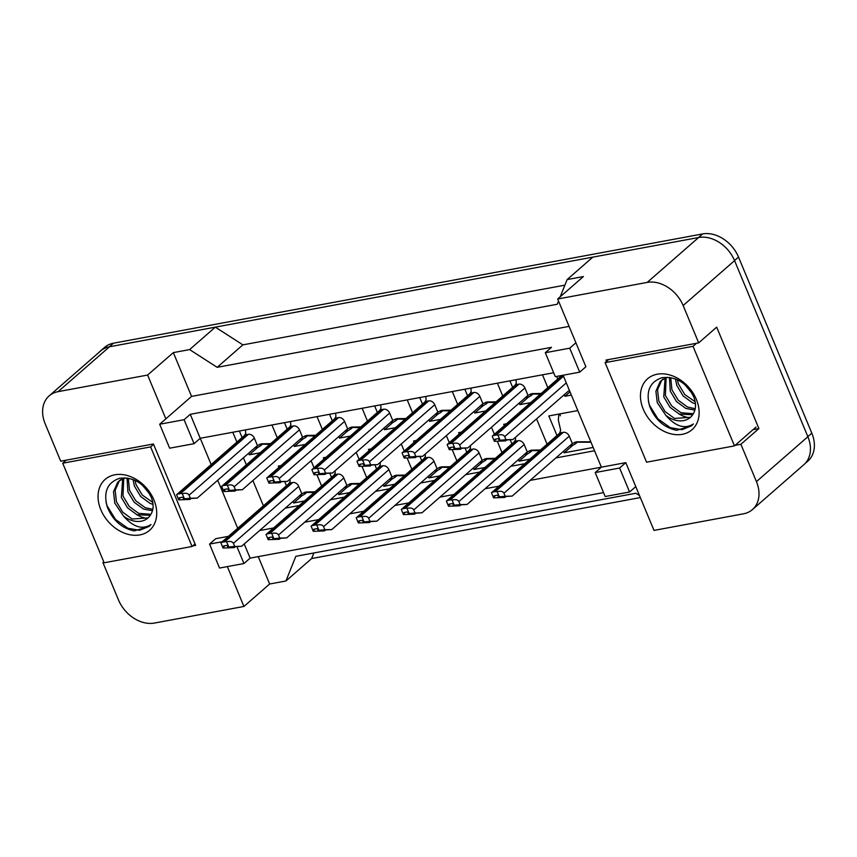 <?xml version="1.0" encoding="UTF-8"?>
<svg xmlns="http://www.w3.org/2000/svg" width="857" height="857" viewBox="0 0 857 857"><rect width="100%" height="100%" fill="white"/><g stroke="black" fill="none" stroke-linecap="round" stroke-linejoin="round"><path stroke-width="1.29" d="M735.081 445.351L740.898 444.28L756.442 481.613A31.098 23.396 48.9 0 1 752.467 509.561A31.098 23.396 48.9 0 1 743.533 513.804L653.998 530.408L625.792 462.641L601.378 467.172L563.103 375.237M579.718 372.152L569.734 348.188L545.32 352.72L555.293 376.684L579.718 372.152L585.888 366.764L557.682 299.007L647.206 282.403A31.098 23.396 48.9 0 1 683.147 305.531L698.68 342.864L605.974 360.058L606.531 361.397M259.596 530.558L273.554 527.966M304.696 522.192L318.643 519.61M349.785 513.836L363.732 511.243M394.873 505.469L408.821 502.888M439.962 497.103L453.921 494.521M485.062 488.747L499.01 486.155M530.151 480.381L601.378 467.172L595.208 472.561L605.181 496.524L629.595 492.004L635.776 486.615M603.542 492.593L250.126 558.132L244.234 543.97M192.675 545.952L195.642 545.395L153.424 443.99L60.718 461.184L45.185 423.851A31.098 23.396 48.9 0 1 49.149 395.891A31.098 23.396 48.9 0 1 58.083 391.66L147.618 375.055L165.851 418.848L191.561 396.395L569.069 326.388M227.351 566.606L243.934 606.456L154.41 623.06A31.098 23.396 48.9 0 1 118.48 599.932L102.936 562.588L103.997 562.396M228.455 536.332L215.739 538.689L209.558 544.077L219.542 568.052L243.956 563.52L250.126 558.132M553.654 372.741L200.238 438.291L211.165 464.537M217.71 480.241L237.7 528.266M194.068 443.68L184.094 419.705L159.681 424.236L169.654 448.2L194.068 443.68L200.238 438.291L190.265 414.317L551.49 347.331L545.32 352.72M49.149 395.891L100.58 350.995A31.098 23.396 48.9 0 1 109.514 346.764L215.332 327.138L189.611 349.592L217.164 367.321L557.221 304.256L558.518 301.021M560.21 296.801L567.12 279.575L592.83 257.132L698.637 237.507A31.098 23.396 48.9 0 1 734.567 260.635L807.872 436.716A31.098 23.396 48.9 0 1 803.898 464.665L752.467 509.561M217.164 367.321L242.874 344.868L564.881 285.156M215.332 327.138L242.874 344.868M313.887 552.958L311.648 558.539L285.938 580.982L295.826 556.311L635.894 493.246L639.493 495.56M103.772 561.86L102.936 562.588M258.257 556.622L269.655 584.003L243.934 606.456M269.655 584.003L285.938 580.982M753.078 429.646L758.895 428.564L740.898 444.28M758.895 428.564L716.688 327.16L698.68 342.864M567.12 279.575L583.392 276.565L557.682 299.007M189.611 349.592L173.339 352.613L147.618 375.055M173.339 352.613L191.561 396.395M159.681 424.236L165.851 418.848M184.094 419.705L190.265 414.317M569.734 348.188L575.904 342.8M285.317 508.105L299.264 505.523M330.406 499.749L344.353 497.156M375.495 491.382L389.453 488.801M420.594 483.016L434.542 480.434M465.683 474.66L479.631 472.068M510.772 466.294L524.72 463.712M555.861 457.938L594.544 450.761M232.793 432.249L236.886 442.083M243.42 457.788L246.345 464.826M252.89 480.531L263.41 505.812M504.291 425.65L503.734 424.301L506.412 423.808M536.557 418.902L547.087 444.194M529.926 459.17L519.085 461.184L518.431 459.609M511.897 443.905L510.279 440.027M459.202 434.017L458.645 432.667L461.312 432.174M491.468 427.257L494.393 434.295M497.446 441.634L501.988 452.55M484.826 467.536L473.996 469.54L473.343 467.976M466.797 452.271L465.19 448.393M414.113 442.373L413.545 441.034L416.223 440.53M446.368 435.624L449.304 442.662M452.357 450L456.899 460.916M439.737 475.892L428.896 477.906L428.243 476.331M421.708 460.627L420.101 456.749M369.024 450.739L368.456 449.389L371.135 448.897M401.28 443.99L404.204 451.018M407.268 458.356L411.81 469.272M394.649 484.259L383.807 486.262L383.154 484.698M376.619 468.993L375.002 465.115M323.925 459.106L323.368 457.756L326.035 457.263M356.191 452.346L359.115 459.384M362.168 466.722L366.71 477.638M349.56 492.614L338.719 494.628L338.065 493.064M331.53 477.36L329.913 473.482M278.836 467.461L278.279 466.112L280.946 465.619M311.091 460.712L314.026 467.751M317.079 475.089L321.621 486.005M304.46 500.981L293.63 502.995L292.976 501.42M286.431 485.715L284.824 481.838M556.986 435.549L548.823 415.945L577.811 410.567M593.162 447.44L564.174 452.817L563.52 451.253M530.676 402.629L519.835 404.633L519.181 403.069M512.647 387.364L509.936 380.851M542.492 374.82L547.827 387.643M485.576 410.985L474.746 412.999L474.092 411.424M467.547 395.72L464.837 389.217M497.403 383.175L502.738 396.009M440.487 419.352L429.646 421.355L428.993 419.791M422.458 404.086L419.748 397.573M452.303 391.542L457.649 404.365M395.398 427.707L384.557 429.721L383.904 428.157M377.369 412.453L374.659 405.939M407.214 399.898L412.56 412.731M350.309 436.074L339.468 438.088L338.815 436.513M332.28 420.808L329.57 414.306M362.125 408.264L367.46 421.098M305.21 444.44L294.369 446.443L293.726 444.879M287.181 429.175L284.47 422.662M317.036 416.631L322.371 429.453M260.121 452.796L249.28 454.81L248.626 453.246M242.092 437.541L239.382 431.028M271.937 424.986L277.282 437.82M571.362 395.077L564.924 396.277L564.27 394.702M557.736 378.998L556.664 376.427M243.956 563.52L237.035 546.905M222.284 541.72L209.558 544.077M629.595 492.004L619.622 468.029L625.792 462.641M619.622 468.029L595.208 472.561M564.924 396.277L570.012 391.831M519.835 404.633L528.469 397.102M474.746 412.999L483.38 405.457M429.646 421.355L438.281 413.824M384.557 429.721L393.192 422.18M339.468 438.088L348.103 430.546M294.369 446.443L303.003 438.913M249.28 454.81L257.914 447.268M564.174 452.817L572.808 445.276M519.085 461.184L527.719 453.642M473.996 469.54L482.63 462.009M428.896 477.906L437.531 470.364M383.807 486.262L392.442 478.731M338.719 494.628L347.353 487.097M293.63 502.995L302.253 495.453M99.176 352.216A31.098 23.396 48.9 0 1 100.419 351.027A31.098 23.396 48.9 0 1 109.353 346.796L698.476 237.539A31.098 23.396 48.9 0 1 698.637 237.507L647.206 282.403M640.34 497.574L311.648 558.539M100.419 351.027L104.533 347.439A31.098 23.396 48.9 0 1 113.467 343.196L702.59 233.94A31.098 23.396 48.9 0 1 738.52 257.068L811.815 433.149A31.098 23.396 48.9 0 1 807.851 461.109L805.141 463.476M563.381 375.902L561.581 376.234A5.185 3.899 -131.1 0 0 560.092 376.941A5.185 3.899 -131.1 0 0 559.192 378.323M497.928 435.131C501.463 434.285 503.723 434.799 504.698 436.652L505.973 439.727L512.914 439.545L499.256 440.423L500.07 440.273L497.928 435.131A5.185 3.899 -131.1 0 0 496.139 435.045L493.696 435.495A5.185 3.899 -131.1 0 0 492.229 436.181L494.371 441.334L505.587 440.894L506.348 440.23M505.587 440.894L494.371 441.334M495.185 441.184L494.8 440.262A1.039 0.782 48.9 0 1 495.228 439.191L497.671 438.73A1.039 0.782 48.9 0 1 498.87 439.502L499.256 440.423M512.914 439.545L569.359 390.256M505.973 439.727L500.07 440.273M560.339 415.806L559.921 413.888M574.833 442.191L575.497 443.787L577.447 442.073M575.497 443.787L573.044 445.233L571.244 444.504M569.701 445.854L573.044 445.233M590.998 442.244L574.876 442.18M590.816 441.794L576.375 441.805L572.337 443.551L569.262 436.181A5.185 3.899 -131.1 0 0 563.274 432.324L560.832 432.774A5.185 3.899 -131.1 0 0 559.342 433.481A5.185 3.899 -131.1 0 0 558.443 434.863M497.178 491.672C500.713 490.825 502.973 491.34 503.948 493.204L505.234 496.278L512.165 496.085L498.506 496.974L499.32 496.824L497.178 491.672A5.185 3.899 -131.1 0 0 495.389 491.586L492.946 492.047A5.185 3.899 -131.1 0 0 491.479 492.732L493.621 497.874L504.837 497.446L505.598 496.781M504.837 497.446L493.621 497.874M494.435 497.724L494.05 496.803A1.039 0.782 48.9 0 1 494.478 495.732L496.921 495.282A1.039 0.782 48.9 0 1 498.121 496.053L498.506 496.974M512.165 496.085L572.337 443.551M505.234 496.278L499.32 496.824M666.146 377.637L665.396 395.452L671.652 405.886L681.015 412.742L693.334 413.695M665.096 378.087L663.757 396.877L670.024 407.311L679.387 414.167L692.702 414.713M670.72 377.605L671.92 389.742L678.187 400.187L687.55 407.043L695.22 408.746M669.435 377.401L670.292 391.167L676.548 401.612L685.921 408.468L694.898 410.117M677.309 379.705L678.455 384.043L684.711 394.488L695.166 401.772M675.391 378.901L676.826 385.468L683.083 395.913L692.445 402.758L695.445 403.808M686.446 386.057L691.074 391.713M667.324 377.23L661.411 380.476L663.039 379.051L661.636 380.444L657.533 389.796L658.862 401.151L665.118 411.585L674.491 418.441L690.474 417.305M661.411 380.476L660.008 381.868L655.905 391.221L657.233 402.576L665.75 415.27C675.53 426.507 684.743 429.4 693.377 423.958L691.61 425.779M665.75 415.27A23.428 17.633 48.9 0 0 690.346 417.423A23.428 17.633 48.9 0 0 693.217 413.888C696.109 409.11 696.259 403.379 693.677 396.705C686.382 382.576 675.852 376.234 662.075 377.68C649.767 381.868 645.632 391.403 649.649 406.293C655.102 419.673 664.089 427.686 676.634 430.31L691.492 425.875M696.334 399.341A33.798 25.431 48.9 0 1 682.301 434.317A33.798 25.431 48.9 0 1 643.253 409.185A33.798 25.431 48.9 0 1 657.276 374.198A33.798 25.431 48.9 0 1 696.334 399.341M605.117 362.629L646.564 462.191L734.47 445.886L693.024 346.324L605.117 362.629L608.62 359.576M684.829 384.568L692.049 393.342M678.755 413.888L683.361 416.256L689.499 418.045M648.406 401.526L649.595 405.393L657.919 418.859L670.303 427.654L681.958 429.7L691.578 425.8M696.527 343.271L693.024 346.324M756.067 427.032L734.47 445.886M123.74 478.227L122.99 496.042L129.246 506.476L138.609 513.332L150.928 514.286M122.69 478.677L121.351 497.467L127.618 507.901L136.981 514.757L150.296 515.314M128.314 478.195L129.525 490.343L135.781 500.777L145.144 507.633L152.814 509.337M127.04 477.992L127.886 491.768L134.142 502.202L143.515 509.058L152.492 510.708M134.903 480.295L136.049 484.633L142.305 495.078L152.76 502.363M132.985 479.492L134.42 486.058L140.677 496.503L150.039 503.359L153.039 504.398M144.04 486.647L148.668 492.304M124.918 477.82L119.005 481.066L120.633 479.641L119.23 481.034L115.127 490.386L116.456 501.741L122.712 512.186L132.085 519.031L148.068 517.896M119.005 481.066L117.602 482.459L113.499 491.811L114.827 503.166L123.344 515.86C133.124 527.098 142.337 529.99 150.971 524.548L149.204 526.369M123.344 515.86A23.428 17.633 48.9 0 0 147.94 518.014A23.428 17.633 48.9 0 0 150.811 514.479C153.703 509.701 153.853 503.97 151.271 497.296C143.987 483.177 133.446 476.824 119.669 478.27C107.361 482.459 103.226 491.993 107.243 506.883C112.696 520.274 121.694 528.276 134.228 530.901L149.086 526.466M153.928 499.931A33.798 25.431 48.9 0 1 139.895 534.907A33.798 25.431 48.9 0 1 100.847 509.776A33.798 25.431 48.9 0 1 114.87 474.789A33.798 25.431 48.9 0 1 153.928 499.931M62.711 463.219L104.158 562.781L192.064 546.487L150.618 446.915L62.711 463.219L66.214 460.166M142.423 485.158L149.654 493.932M136.349 514.479L140.955 516.846L147.093 518.635M106 502.116L107.189 505.984L115.513 519.46L127.897 528.255L139.552 530.29L149.172 526.391M153.574 444.333L150.618 446.915M195.021 543.906L192.064 546.487M530.483 394.006L531.147 395.602L533.097 393.899M531.147 395.602L528.705 397.059L526.905 396.33M525.362 397.669L528.705 397.059M540.371 394.156L530.537 393.995M541.185 393.449L532.036 393.62L527.998 395.377L524.923 387.996A5.185 3.899 -131.1 0 0 518.935 384.14L516.492 384.6A5.185 3.899 -131.1 0 0 515.003 385.296A5.185 3.899 -131.1 0 0 514.104 386.678M515.003 385.296L447.14 444.537L449.282 449.689L460.498 449.261L461.259 448.597M460.498 449.261L449.282 449.689M450.096 449.539L449.711 448.618A1.039 0.782 48.9 0 1 450.139 447.547L452.582 447.097A1.039 0.782 48.9 0 1 453.782 447.868L454.167 448.789L454.981 448.64L452.839 443.487A5.185 3.899 -131.1 0 0 451.05 443.412L448.607 443.862A5.185 3.899 -131.1 0 0 447.14 444.547M452.839 443.487C456.374 442.651 458.624 443.155 459.609 445.019L460.884 448.093L467.815 447.9L454.167 448.789M467.815 447.9L527.998 395.377M460.884 448.093L454.981 448.64M485.394 402.372L486.058 403.958L488.008 402.254M486.058 403.958L483.616 405.415L481.805 404.686M480.263 406.036L483.616 405.415M495.282 402.522L485.437 402.362M496.096 401.804L486.937 401.987L482.898 403.733L479.834 396.363A5.185 3.899 -131.1 0 0 473.846 392.506L471.404 392.956A5.185 3.899 -131.1 0 0 469.915 393.663A5.185 3.899 -131.1 0 0 469.015 395.045M402.072 452.892L404.183 458.056L415.399 457.627L416.159 456.963M415.399 457.627L404.183 458.056M404.997 457.906L404.622 456.985A1.039 0.782 48.9 0 1 405.05 455.913L407.493 455.463A1.039 0.782 48.9 0 1 408.693 456.224L409.068 457.156L409.882 456.995L407.739 451.853A5.185 3.899 -131.1 0 0 405.95 451.768L403.518 452.228A5.185 3.899 -131.1 0 0 402.051 452.914L469.915 393.663M407.739 451.853C411.274 451.007 413.535 451.521 414.52 453.385L415.795 456.449L422.726 456.267L409.068 457.156M422.726 456.267L482.898 403.733M415.795 456.449L409.882 456.995M440.305 410.739L440.969 412.324L442.919 410.621M440.969 412.324L438.516 413.781L436.716 413.053M435.174 414.392L438.516 413.781M450.193 410.878L440.348 410.717M451.007 410.171L441.848 410.353L437.809 412.099L434.735 404.718A5.185 3.899 -131.1 0 0 428.746 400.872L426.304 401.322A5.185 3.899 -131.1 0 0 424.815 402.029A5.185 3.899 -131.1 0 0 423.915 403.411M356.973 461.259L359.094 466.422L370.31 465.983L371.07 465.319M370.31 465.983L359.094 466.422M359.908 466.272L359.522 465.351A1.039 0.782 48.9 0 1 359.961 464.269L362.393 463.819A1.039 0.782 48.9 0 1 363.593 464.59L363.979 465.512L364.793 465.362L362.65 460.22A5.185 3.899 -131.1 0 0 360.861 460.134L358.419 460.584A5.185 3.899 -131.1 0 0 356.951 461.27L424.815 402.029M362.65 460.22C366.185 459.373 368.446 459.877 369.421 461.741L370.706 464.815L377.637 464.633L363.979 465.512M377.637 464.633L437.809 412.099M370.706 464.815L364.793 465.362M405.093 419.244L395.259 419.084L395.87 420.691L397.83 418.987M395.87 420.691L393.427 422.137L391.628 421.408M390.085 422.758L393.427 422.137M405.907 418.527L396.759 418.709L392.72 420.455L389.646 413.085A5.185 3.899 -131.1 0 0 383.657 409.228L381.215 409.678A5.185 3.899 -131.1 0 0 379.726 410.385A5.185 3.899 -131.1 0 0 378.826 411.767M379.726 410.385L311.862 469.636L314.005 474.778L325.221 474.35L325.981 473.685M325.221 474.35L314.005 474.778M314.819 474.628L314.433 473.707A1.039 0.782 48.9 0 1 314.862 472.635L317.304 472.186A1.039 0.782 48.9 0 1 318.504 472.957L318.89 473.878L319.704 473.728L317.561 468.575A5.185 3.899 -131.1 0 0 315.772 468.5L313.33 468.95A5.185 3.899 -131.1 0 0 311.862 469.636M317.561 468.575C321.096 467.74 323.357 468.243 324.332 470.107L325.606 473.182L332.548 472.989L318.89 473.878M332.548 472.989L392.72 420.455M325.606 473.182L319.704 473.728M529.744 450.557L530.397 452.142L532.358 450.439M530.397 452.142L527.955 453.599L526.155 452.871M524.613 454.221L527.955 453.599M539.621 450.707L529.787 450.536M540.435 449.989L531.286 450.171L527.248 451.918L524.173 444.547A5.185 3.899 -131.1 0 0 518.185 440.691L515.743 441.141A5.185 3.899 -131.1 0 0 514.254 441.848A5.185 3.899 -131.1 0 0 513.354 443.23M452.089 500.038C455.624 499.192 457.874 499.706 458.859 501.559L460.134 504.634L467.076 504.452L453.417 505.33L454.231 505.18L452.089 500.038A5.185 3.899 -131.1 0 0 450.3 499.952L447.857 500.402A5.185 3.899 -131.1 0 0 446.39 501.088L448.532 506.241L459.748 505.801L460.509 505.137M459.748 505.801L448.532 506.241M449.347 506.091L448.961 505.169A1.039 0.782 48.9 0 1 449.389 504.098L451.832 503.637A1.039 0.782 48.9 0 1 453.032 504.409L453.417 505.33M467.076 504.452L527.248 451.918M460.134 504.634L454.231 505.18M484.644 458.913L485.308 460.509L487.258 458.806M485.308 460.509L482.866 461.966L481.056 461.237M479.513 462.576L482.866 461.966M494.532 459.063L484.687 458.902M495.346 458.356L486.187 458.527L482.148 460.284L479.084 452.903A5.185 3.899 -131.1 0 0 473.096 449.047L470.654 449.507A5.185 3.899 -131.1 0 0 469.165 450.204A5.185 3.899 -131.1 0 0 468.265 451.585M401.322 509.433L403.443 514.596L414.649 514.168L415.42 513.504M414.649 514.168L403.443 514.596M404.258 514.446L403.872 513.525A1.039 0.782 48.9 0 1 404.3 512.454L406.743 512.004A1.039 0.782 48.9 0 1 407.943 512.775L408.318 513.697L409.132 513.547L406.989 508.394A5.185 3.899 -131.1 0 0 405.211 508.319L402.769 508.769A5.185 3.899 -131.1 0 0 401.301 509.454L469.165 450.204M406.989 508.394C410.524 507.558 412.785 508.062 413.77 509.926L415.045 513L421.976 512.807L408.318 513.697M421.976 512.807L482.148 460.284M415.045 513L409.132 513.547M439.555 467.279L440.219 468.865L442.169 467.161M440.219 468.865L437.766 470.322L435.967 469.593M434.424 470.943L437.766 470.322M449.443 467.429L439.598 467.269M450.257 466.711L441.098 466.894L437.059 468.64L433.985 461.27A5.185 3.899 -131.1 0 0 427.997 457.413L425.565 457.863A5.185 3.899 -131.1 0 0 424.076 458.57A5.185 3.899 -131.1 0 0 423.165 459.952M356.223 517.799L358.344 522.963L369.56 522.534L370.32 521.87M369.56 522.534L358.344 522.963M359.158 522.813L358.772 521.892A1.039 0.782 48.9 0 1 359.212 520.82L361.654 520.37A1.039 0.782 48.9 0 1 362.843 521.142L363.229 522.063L364.043 521.902L361.9 516.76A5.185 3.899 -131.1 0 0 360.111 516.675L357.669 517.135A5.185 3.899 -131.1 0 0 356.201 517.821M361.9 516.76C365.436 515.914 367.696 516.428 368.671 518.292L369.956 521.356L376.887 521.174L363.229 522.063M376.887 521.174L437.059 468.64M369.956 521.356L364.043 521.902M350.117 427.461L350.781 429.046L352.73 427.343M350.781 429.046L348.338 430.503L346.528 429.775M344.996 431.125L348.338 430.503M360.004 427.611L350.17 427.45M360.818 426.893L351.659 427.075L347.621 428.821L344.557 421.451A5.185 3.899 -131.1 0 0 338.569 417.595L336.126 418.045A5.185 3.899 -131.1 0 0 334.637 418.752A5.185 3.899 -131.1 0 0 333.737 420.134M272.472 476.942C276.008 476.096 278.257 476.61 279.243 478.463L280.518 481.538L287.449 481.355L273.801 482.234L274.615 482.084L272.472 476.942A5.185 3.899 -131.1 0 0 270.683 476.856L268.241 477.306A5.185 3.899 -131.1 0 0 266.773 478.002L268.916 483.144L280.132 482.716L280.892 482.052M280.132 482.716L268.916 483.144M269.73 482.994L269.344 482.073A1.039 0.782 48.9 0 1 269.773 481.002L272.215 480.541A1.039 0.782 48.9 0 1 273.415 481.313L273.801 482.234M287.449 481.355L347.621 428.821M280.518 481.538L274.615 482.084M305.028 435.827L305.692 437.413L307.642 435.71M305.692 437.413L303.239 438.87L301.439 438.141M299.896 439.48L303.239 438.87M314.915 435.967L305.071 435.806M315.73 435.26L306.57 435.431L302.532 437.188L299.468 429.807A5.185 3.899 -131.1 0 0 293.48 425.95L291.037 426.411A5.185 3.899 -131.1 0 0 289.548 427.118A5.185 3.899 -131.1 0 0 288.648 428.489M227.373 485.308C230.908 484.462 233.168 484.966 234.143 486.83L235.429 489.904L242.36 489.711L228.701 490.6L229.515 490.45L227.373 485.308A5.185 3.899 -131.1 0 0 225.584 485.223L223.141 485.673A5.185 3.899 -131.1 0 0 221.674 486.358L223.816 491.511L235.032 491.072L235.793 490.408M235.032 491.072L223.816 491.511M224.63 491.361L224.255 490.429A1.039 0.782 48.9 0 1 224.684 489.358L227.126 488.908A1.039 0.782 48.9 0 1 228.316 489.679L228.701 490.6M242.36 489.711L302.532 437.188M235.429 489.904L229.515 490.45M259.939 444.183L260.603 445.779L262.553 444.065M260.603 445.779L258.15 447.225L256.35 446.497M254.808 447.847L258.15 447.225M269.816 444.333L259.982 444.172M270.641 443.615L261.481 443.797L257.443 445.544L254.368 438.173A5.185 3.899 -131.1 0 0 248.38 434.317L245.938 434.767A5.185 3.899 -131.1 0 0 244.449 435.474A5.185 3.899 -131.1 0 0 243.549 436.856M182.284 493.664C185.819 492.818 188.079 493.332 189.054 495.196L190.34 498.271L197.271 498.078L183.612 498.967L184.426 498.817L182.284 493.664A5.185 3.899 -131.1 0 0 180.495 493.578L178.052 494.039A5.185 3.899 -131.1 0 0 176.585 494.725L178.727 499.867L189.943 499.438L190.704 498.774M189.943 499.438L178.727 499.867M179.542 499.717L179.156 498.795A1.039 0.782 48.9 0 1 179.584 497.724L182.027 497.274A1.039 0.782 48.9 0 1 183.227 498.046L183.612 498.967M197.271 498.078L257.443 445.544M190.34 498.271L184.426 498.817M404.343 475.785L394.509 475.624L395.12 477.231L397.08 475.528M395.12 477.231L392.677 478.688L390.878 477.96M389.335 479.309L392.677 478.688M405.168 475.078L396.009 475.26L391.97 477.006L388.896 469.625A5.185 3.899 -131.1 0 0 382.908 465.78L380.465 466.229A5.185 3.899 -131.1 0 0 378.976 466.936A5.185 3.899 -131.1 0 0 378.076 468.318M311.134 526.166L313.255 531.329L324.471 530.89L325.232 530.226M324.471 530.89L313.255 531.329M314.069 531.179L313.683 530.258A1.039 0.782 48.9 0 1 314.112 529.176L316.554 528.726A1.039 0.782 48.9 0 1 317.754 529.497L318.14 530.419L318.954 530.269L316.811 525.127A5.185 3.899 -131.1 0 0 315.022 525.041L312.58 525.491A5.185 3.899 -131.1 0 0 311.112 526.177M316.811 525.127C320.347 524.28 322.607 524.784 323.582 526.648L324.857 529.722L331.798 529.54L318.14 530.419M331.798 529.54L391.97 477.006M324.857 529.722L318.954 530.269M349.367 484.001L350.031 485.598L351.981 483.894M350.031 485.598L347.588 487.044L345.789 486.326M344.246 487.665L347.588 487.044M359.254 484.151L349.42 483.991M360.069 483.434L350.92 483.616L346.881 485.373L343.807 477.992A5.185 3.899 -131.1 0 0 337.819 474.135L335.376 474.585A5.185 3.899 -131.1 0 0 333.887 475.292A5.185 3.899 -131.1 0 0 332.987 476.674M266.045 534.522L268.166 539.685L279.382 539.257L280.143 538.592M279.382 539.257L268.166 539.685M268.98 539.535L268.595 538.614A1.039 0.782 48.9 0 1 269.023 537.543L271.465 537.093A1.039 0.782 48.9 0 1 272.665 537.864L273.051 538.785L273.865 538.635L271.723 533.483A5.185 3.899 -131.1 0 0 269.934 533.408L267.491 533.857A5.185 3.899 -131.1 0 0 266.024 534.543L333.887 475.292M271.723 533.483C275.258 532.647 277.507 533.15 278.493 535.014L279.768 538.089L286.699 537.896L273.051 538.785M286.699 537.896L346.881 485.373M279.768 538.089L273.865 538.635M304.278 492.368L304.942 493.953L306.892 492.25M304.942 493.953L302.489 495.41L300.689 494.682M299.147 496.032L302.489 495.41M314.165 492.518L304.321 492.357M314.98 491.8L305.82 491.982L301.782 493.728L298.718 486.358A5.185 3.899 -131.1 0 0 292.73 482.502L290.287 482.952A5.185 3.899 -131.1 0 0 288.798 483.659A5.185 3.899 -131.1 0 0 287.898 485.041M226.623 541.849C230.158 541.003 232.418 541.517 233.393 543.37L234.679 546.445L241.61 546.263L227.951 547.141L228.765 546.991L226.623 541.849A5.185 3.899 -131.1 0 0 224.834 541.763L222.392 542.213A5.185 3.899 -131.1 0 0 220.924 542.909L223.066 548.052L234.282 547.623L235.043 546.959M234.282 547.623L223.066 548.052M223.881 547.902L223.506 546.98A1.039 0.782 48.9 0 1 223.934 545.909L226.377 545.448A1.039 0.782 48.9 0 1 227.566 546.22L227.951 547.141M241.61 546.263L301.782 493.728M234.679 546.445L228.765 546.991M58.083 391.66L109.514 346.764M756.442 481.613L807.872 436.716M683.147 305.531L734.567 260.635M113.467 343.196L109.353 346.796M702.59 233.94L698.476 237.539M738.52 257.068L734.535 260.549M811.815 433.149L807.83 436.631M494.8 440.262L496.246 438.998M504.698 436.652L566.295 382.886M496.139 435.045L563.52 376.223M493.696 435.495L561.581 376.234M494.05 496.803L495.496 495.539M503.948 493.204L569.262 436.181M495.389 491.586L563.274 432.324M492.946 492.047L560.832 432.774M449.711 448.618L451.157 447.365M459.609 445.019L524.923 387.996M451.05 443.412L518.935 384.14M448.607 443.862L516.492 384.6M404.622 456.985L406.057 455.72M414.52 453.385L479.834 396.363M405.95 451.768L473.846 392.506M403.518 452.228L471.404 392.956M359.522 465.351L360.968 464.087M369.421 461.741L434.735 404.718M360.861 460.134L428.746 400.872M358.419 460.584L426.304 401.322M314.433 473.707L315.879 472.443M324.332 470.107L389.646 413.085M315.772 468.5L383.657 409.228M313.33 468.95L381.215 409.678M448.961 505.169L450.407 503.905M458.859 501.559L524.173 444.547M450.3 499.952L518.185 440.691M447.857 500.402L515.743 441.141M403.872 513.525L405.318 512.272M413.77 509.926L479.084 452.903M405.211 508.319L473.096 449.047M402.769 508.769L470.654 449.507M358.772 521.892L360.219 520.628M368.671 518.292L433.985 461.27M360.111 516.675L427.997 457.413M357.669 517.135L425.565 457.863M269.344 482.073L270.791 480.809M279.243 478.463L344.557 421.451M270.683 476.856L338.569 417.595M268.241 477.306L336.126 418.045M224.255 490.429L225.691 489.176M234.143 486.83L299.468 429.807M225.584 485.223L293.48 425.95M223.141 485.673L291.037 426.411M179.156 498.795L180.602 497.531M189.054 495.196L254.368 438.173M180.495 493.578L248.38 434.317M178.052 494.039L245.938 434.767M313.683 530.258L315.13 528.994M323.582 526.648L388.896 469.625M315.022 525.041L382.908 465.78M312.58 525.491L380.465 466.229M268.595 538.614L270.041 537.36M278.493 535.014L343.807 477.992M269.934 533.408L337.819 474.135M267.491 533.857L335.376 474.585M223.506 546.98L224.941 545.716M233.393 543.37L298.718 486.358M224.834 541.763L292.73 482.502M222.392 542.213L290.287 482.952M561.131 375.602L560.157 376.887M492.239 436.181L560.092 376.941M558.871 414.081L558.325 420.048L560.692 430.353L559.417 433.428M491.49 492.721L559.342 433.481M515.968 379.737L516.31 383.122L515.068 385.243M470.879 388.092L471.211 391.488L469.979 393.609M425.779 396.459L426.122 399.844L424.89 401.965M380.69 404.825L381.033 408.211L379.79 410.332M515.443 437.327L515.56 439.662L514.318 441.794M446.401 501.088L514.254 441.848M470.354 445.694L470.461 448.029L469.229 450.15M425.254 454.06L425.372 456.395L424.14 458.516M356.212 517.81L424.076 458.57M335.601 413.181L335.944 416.577L334.701 418.698M266.773 477.992L334.637 418.752M290.502 421.548L290.844 424.933L289.612 427.054M221.684 486.358L289.548 427.118M245.413 429.914L245.755 433.299L244.513 435.42M176.596 494.714L244.449 435.474M380.165 462.416L380.283 464.751L379.04 466.883M311.123 526.177L378.976 466.936M335.076 470.782L335.194 473.118L333.951 475.239M289.987 479.149L290.095 481.484L288.863 483.605M220.935 542.899L288.798 483.659"/></g></svg>
